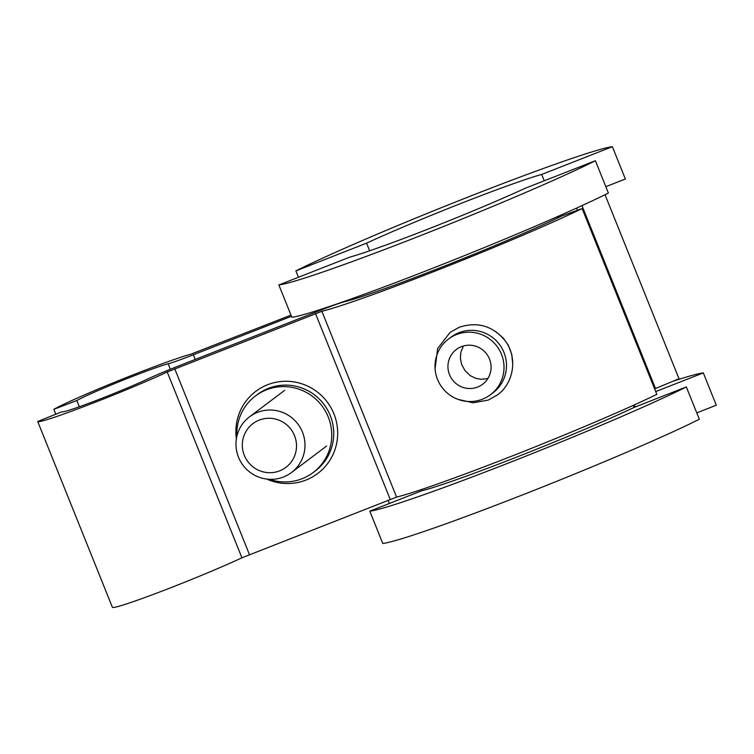<?xml version="1.0" encoding="UTF-8"?>
<svg xmlns="http://www.w3.org/2000/svg" width="754" height="754" viewBox="0 0 754 754"><rect width="100%" height="100%" fill="white"/><g stroke="black" fill="none" stroke-linecap="round" stroke-linejoin="round"><path stroke-width="1.13" d="M655.707 391.58L703.312 372.9L716.3 405.218L696.762 412.881M605.83 186.672L625.368 179.009L612.371 146.691L541.683 174.438L544.247 180.8M576.603 208.076L577.479 210.262M672.879 381.288A183.052 8.624 158.1 0 1 703.312 372.9M388.065 500.213L389.384 503.474M541.683 174.438A113.317 5.335 158.1 0 0 366.576 243.156L369.649 250.799M558.469 216.181L558.94 217.369M634.331 404.889L635.179 407.009M366.576 243.156L295.888 270.893L298.452 277.274M295.888 270.893A183.052 8.624 158.1 0 1 471.58 195.672A183.052 8.624 158.1 0 1 612.371 146.691M238.509 457.235A34.863 34.307 -127 0 0 291.468 472.522A34.863 34.307 -127 0 0 302.458 432.136A34.863 34.307 -127 0 0 249.499 416.839A34.863 34.307 -127 0 0 238.509 457.235M244.305 455.341A27.38 26.946 -127 0 0 279.621 470.864A27.38 26.946 -127 0 0 294.522 435.633A27.38 26.946 -127 0 0 259.216 420.11A27.38 26.946 -127 0 0 244.305 455.341M605.019 194.711L679.005 378.744L655.49 388.508L581.975 205.625M291.459 316.284L193.363 354.785A34.863 1.64 158.1 0 1 168.151 363.786L170.347 369.253M290.987 315.125L190.771 354.229A78.454 3.695 158.1 0 0 121.13 379.62A78.454 3.695 158.1 0 0 53.817 409.328L55.777 414.21M53.817 409.328L76.842 400.515A52.299 2.46 158.1 0 1 121.714 380.704A52.299 2.46 158.1 0 1 168.151 363.786M654.529 388.649A130.753 6.164 158.1 0 1 655.49 388.508M79.349 406.755L76.842 400.515M561.636 216.068L582.135 208.556L656.828 394.37A156.898 7.389 -21.9 0 1 517.48 453.889A156.898 7.389 -21.9 0 1 396.585 497.103L241.921 557.8L167.218 371.986A78.454 3.695 -21.9 0 1 86.955 405.435A78.454 3.695 -21.9 0 1 37.709 421.495L61.969 411.731A52.299 2.46 -21.9 0 0 61.969 411.741A52.299 2.46 -21.9 0 0 94.806 401.034A52.299 2.46 -21.9 0 0 148.312 378.734A34.863 1.64 -21.9 0 1 178.481 366.001L319.225 310.761A34.863 1.64 -21.9 0 1 344.776 301.675A130.753 6.164 -21.9 0 0 445.52 265.662A130.753 6.164 -21.9 0 0 561.636 216.068M512.739 364.248L511.721 354.173L508.205 345.049L503.201 337.981L495.727 331.562M236.907 436.132A47.945 47.172 53 0 1 255.436 395.982A47.945 47.172 53 0 1 328.254 417.019A47.945 47.172 53 0 1 313.146 472.56A47.945 47.172 53 0 1 269.451 479.308M396.585 497.103L321.892 311.289L167.218 371.986M321.892 311.289A156.898 7.389 -21.9 0 0 442.786 268.075A156.898 7.389 -21.9 0 0 582.135 208.556M37.7 421.477A78.454 3.695 -21.9 0 0 37.709 421.495L112.403 607.309A78.454 3.695 -21.9 0 0 112.403 607.309A78.454 3.695 -21.9 0 0 161.648 591.249A78.454 3.695 -21.9 0 0 241.921 557.8M595.396 160.725L524.699 188.472A113.317 5.335 -21.9 0 1 349.564 257.208L278.867 284.955A183.052 8.624 -21.9 0 0 419.78 235.917A183.052 8.624 -21.9 0 0 595.396 160.725L608.384 193.043A183.052 8.624 -21.9 0 1 432.768 268.236A183.052 8.624 -21.9 0 1 291.855 317.274L278.867 284.955M448.517 339.017L450.996 337.151A34.863 34.307 53 0 1 458.998 332.684A34.863 34.307 53 0 1 503.964 352.448A34.863 34.307 53 0 1 492.975 392.843L490.496 394.71A34.863 34.307 53 0 1 437.527 379.413A34.863 34.307 53 0 1 448.517 339.017A34.863 34.307 53 0 1 501.485 354.314A34.863 34.307 53 0 1 490.496 394.71M463.39 345.992L460.854 352.278L460.383 358.235L461.542 364.173L464.982 370.629L470.251 375.643L475.642 378.291L480.939 379.309L487.847 378.555M449.525 374.71A21.791 21.442 53 0 1 456.387 349.46A21.791 21.442 53 0 1 489.487 359.017A21.791 21.442 53 0 1 482.626 384.267A21.791 21.442 53 0 1 449.525 374.71M422.014 490.666A130.753 6.164 -21.9 0 0 518.149 456.519A130.753 6.164 -21.9 0 0 634.114 407.424L686.329 386.934L699.326 419.243A183.052 8.624 -21.9 0 1 523.7 494.445A183.052 8.624 -21.9 0 1 382.787 543.483L369.799 511.165L422.014 490.666L421.552 489.506M369.799 511.165A183.052 8.624 -21.9 0 0 510.712 462.127A183.052 8.624 -21.9 0 0 686.329 386.934M634.114 407.424L633.285 405.36M557.913 217.859L557.413 216.643M345.926 301.383L345.728 300.884M193.363 354.785L195.229 359.422M236.379 438.837A51.432 50.603 53 0 1 273.495 382.844A51.432 50.603 53 0 1 333.937 413.889A51.432 50.603 53 0 1 322.42 469.459A51.432 50.603 53 0 1 266.699 479.073M255.436 395.982L257.425 394.493A47.945 47.172 53 0 1 330.243 415.52A47.945 47.172 53 0 1 315.134 471.062L313.146 472.56M390.204 499.374L315.502 313.56M249.461 554.614L174.768 368.8M326.605 446.048L291.468 472.522M284.626 390.355L249.499 416.839M435.086 368.894L437.622 348.555L450.11 332.363L459.243 327.255C477.565 321.364 492.871 325.869 505.171 340.789C517.772 357.189 514.096 383.023 497.329 395.011L488.196 400.12L473.069 402.787L458.064 399.384"/></g></svg>
